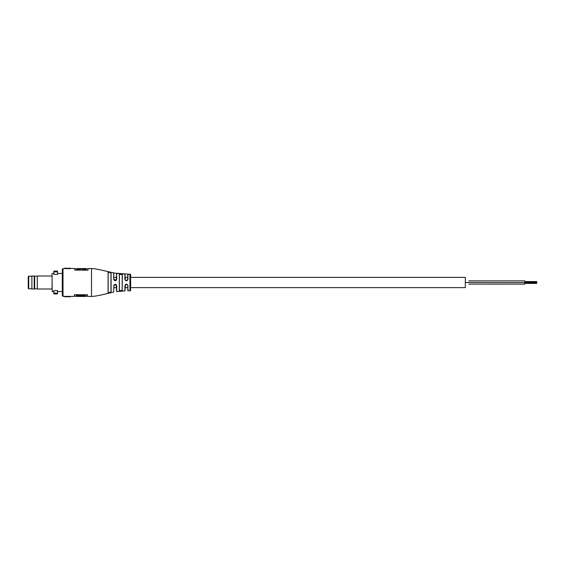 <?xml version="1.0" encoding="UTF-8"?>
<svg xmlns="http://www.w3.org/2000/svg" width="565" height="565" viewBox="0 0 565 565"><rect width="100%" height="100%" fill="white"/><g stroke="black" fill="none" stroke-linecap="round" stroke-linejoin="round"><path stroke-width="0.85" d="M129.668 274.293L127.944 274.315L129.668 274.293M119.399 274.364L122.308 274.526L119.399 274.364L119.399 290.636L122.21 290.389L122.21 274.611M121.892 290.841L122.308 290.474L119.314 290.721L119.314 274.279M108.085 292.91L108.085 272.168L111.086 272.853L111.086 292.147L108.085 292.832L110.966 292.063L110.966 272.937L108.155 272.252L108.155 292.748M88.02 268.573L88.02 270.148L88.02 268.573L91.509 268.573C96.664 268.58 107.873 271.701 113.699 272.93L113.777 279.287L116.235 280.219L116.694 273.411L124.922 274.06L125.409 280.381L127.492 280.318L127.824 274.237L127.824 277.38L125.013 277.38L125.013 274.159M116.235 280.219L116.694 279.251C115.733 281.193 114.73 281.193 113.699 279.251L113.777 279.287M127.492 280.318L127.923 279.371C126.934 281.306 125.931 281.306 124.922 279.371L125.409 280.381M127.923 274.237L129.858 274.258L127.916 274.209L127.923 279.371M127.923 274.209L129.922 274.166A0.713 0.713 0 0 1 130.635 274.88L130.635 290.12A0.713 0.713 0 0 1 129.922 290.834L129.922 274.166M113.777 287.62L116.588 287.62L116.694 291.589L124.922 290.94L125.013 287.62L127.824 287.62L127.824 290.763L129.922 290.834M125.359 284.675L124.922 285.629C125.931 283.694 126.927 283.694 127.923 285.629L127.443 284.633L125.359 284.675L125.013 290.841M113.699 285.749C114.73 283.807 115.726 283.807 116.694 285.749L116.228 284.774L113.855 285.247L113.699 292.07L113.855 285.247M67.461 296.399L74.34 296.427L74.34 294.753L74.34 296.265L74.34 294.753L87.582 294.753L87.582 296.427L91.509 296.427C96.664 296.42 107.873 293.299 113.699 292.07M52.058 273.545L52.157 291.547L52.058 273.545M57.531 293.122L57.538 290.594L53.844 290.594L53.844 293.087L57.531 293.122L57.439 293.927L57.538 293.087L57.538 293.835M116.588 291.498L116.228 284.774M127.824 290.763L127.824 285.593L127.443 284.633L126.44 284.188M62.298 273.453L62.298 295.714L62.298 269.286L62.298 273.453L57.538 273.453M119.399 287.62L119.399 290.636L119.399 287.62M85.463 295.686L76.459 295.686L76.459 296.427L85.463 296.427L85.463 295.495L76.388 295.424L85.463 295.495M74.41 294.753L74.41 296.194L76.388 296.194L76.388 295.424M85.534 295.424L85.534 296.194L87.504 296.194L87.504 294.753M64.636 296.787L70.413 296.766L64.636 296.787L62.298 295.714M52.058 289.047L52.058 282.5M57.538 274.406L53.844 274.406L53.844 271.165L53.844 271.913L57.538 271.913L57.538 271.165L57.538 274.406M63.012 296.427L63.012 268.573L64.692 268.573L64.636 268.213L74.785 268.573L74.785 270.148L88.02 270.148M67.306 296.35L64.692 296.787L64.692 296.427L67.306 296.35L67.461 296.71M74.785 270.148L74.785 268.573M67.461 268.601L70.413 268.594M67.461 268.29L64.692 268.213L64.692 268.573L67.306 268.65L67.461 268.241L70.413 268.234M70.3 268.241L70.3 268.601M67.306 268.297L67.306 268.65M53.844 293.087L53.844 293.835L53.844 293.087M70.3 296.759L70.3 296.399M70.413 296.766L70.413 296.406L70.413 296.766M87.582 294.753L87.582 296.265L87.582 294.753M76.904 269.42L80.357 269.441L76.833 269.512L76.904 268.735M76.904 269.258L76.904 268.573L85.901 268.573L85.901 269.258L82.377 269.512L82.448 268.735M85.901 269.258L82.377 269.512M82.448 269.258L82.448 268.573M80.357 268.573L80.357 269.258M116.588 277.38L113.777 277.38L113.777 273.029M122.21 287.62L122.21 290.389L122.21 287.62M82.377 268.806L80.428 268.806L80.357 269.441M122.308 274.526L122.21 290.389M57.439 293.214L53.852 293.122M130.635 277.38L465.32 277.38L465.32 287.62L130.635 287.62M108.155 277.38L108.155 287.62M468.851 280.89L524.843 280.89L524.843 284.11L468.851 284.11M536.75 282.112L536.75 282.507L536.75 282.112L524.843 282.112M536.75 282.896L524.843 282.888M28.25 276.666L28.25 288.334L28.25 276.666L28.723 276.193L28.723 288.807L28.25 288.334M28.25 287.027L28.25 277.973M34.677 288.715L34.204 288.998L34.204 276.002L34.677 276.285L34.677 288.715L37.297 288.998L37.297 276.002L52.058 276.002M37.297 288.998L52.058 288.998M31.894 276.002L31.894 288.998L31.894 276.002L34.204 276.002M113.699 279.251L113.699 272.93M116.694 273.411L116.694 279.251M124.922 279.371L124.922 274.06M127.923 285.629L127.923 290.855M124.922 290.94L124.922 285.629M116.694 285.749L116.694 291.589M128.022 274.145L114.589 273.093L107.986 271.61C101.644 270.042 93.868 268.41 91.509 268.573L91.509 296.427M80.357 268.756L82.448 268.756M53.943 271.073L53.943 271.786L57.439 271.786L57.439 271.073L53.844 271.165M53.943 293.214L53.844 293.835M76.833 268.806L74.855 268.806L74.855 270.148M87.949 270.148L88.02 268.735M87.949 268.806L85.972 268.806L85.972 269.512M80.428 269.512L76.833 269.512M82.448 269.441L85.908 269.441M465.32 282.5L524.843 282.592M63.012 268.573L62.298 269.286M53.844 273.453L52.157 273.453M62.298 291.547L57.538 291.547M53.844 291.547L52.157 291.547M57.439 293.927L53.943 293.927M125.416 284.612L126.426 284.188M115.211 280.692L114.194 280.282M536.75 281.921L524.843 281.921M536.75 282.493L524.843 282.493L536.75 282.507M536.75 283.086L524.843 283.086M536.75 283.418L524.843 283.418M536.75 281.582L524.843 281.582M31.824 288.807L28.723 288.807M31.824 276.193L28.723 276.193M31.894 288.998L34.204 288.998M34.677 276.285L37.297 276.002"/></g></svg>
